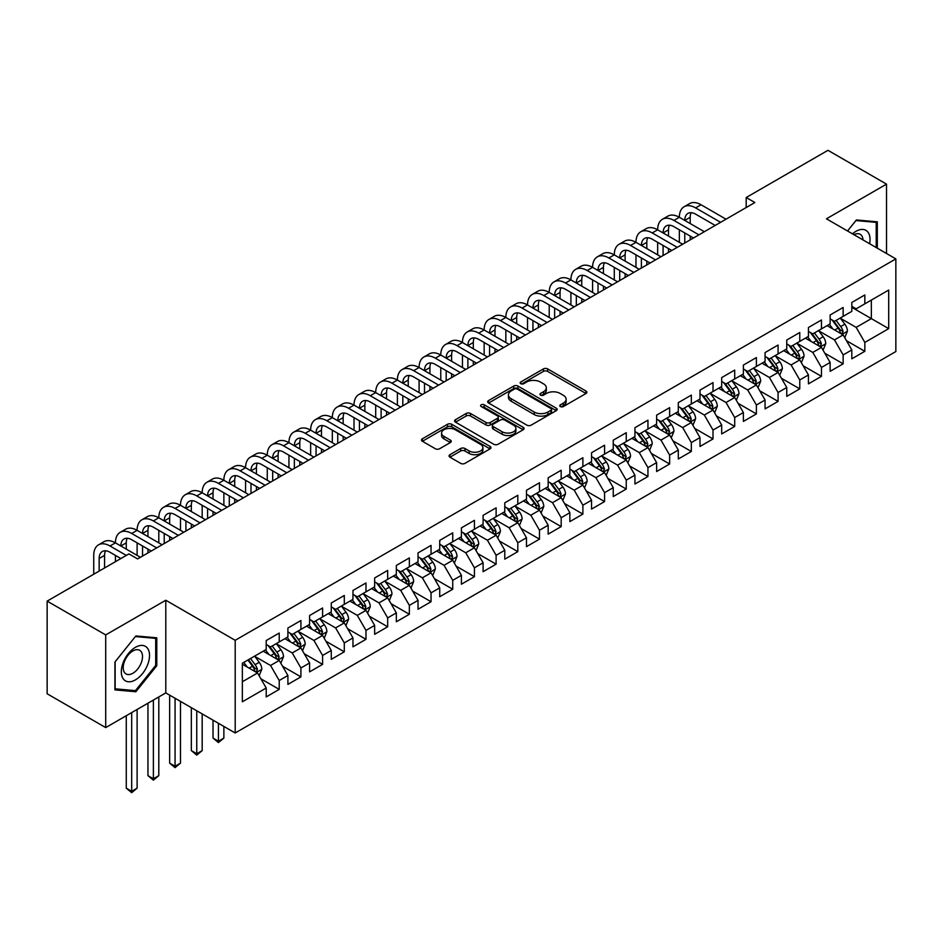 <?xml version="1.0" encoding="UTF-8"?>
<svg xmlns="http://www.w3.org/2000/svg" width="943" height="943" viewBox="0 0 943 943"><rect width="100%" height="100%" fill="white"/><g stroke="black" fill="none" stroke-linecap="round" stroke-linejoin="round"><path stroke-width="1.41" d="M560.378 406.563A2.11 1.214 0 0 0 563.36 406.563L585.98 393.502A3.006 1.733 0 0 0 586.864 392.264A3.006 1.733 0 0 0 585.98 391.039L547.659 368.913A3.006 1.733 0 0 0 543.404 368.913L520.784 381.974A2.11 1.214 0 0 0 520.159 382.834A2.11 1.214 0 0 0 520.784 383.695A2.11 1.214 0 0 0 523.766 383.695L526.689 382.009A9.63 5.564 0 0 1 540.315 382.009L543.51 383.848A9.63 5.564 0 0 1 546.327 387.785A9.63 5.564 0 0 1 543.51 391.71L540.575 393.408A2.11 1.214 0 0 0 539.962 394.268A2.11 1.214 0 0 0 540.575 395.129A2.11 1.214 0 0 0 543.557 395.129L546.492 393.431A9.63 5.564 0 0 1 560.107 393.431L563.301 395.282A9.63 5.564 0 0 1 566.13 399.207A9.63 5.564 0 0 1 563.301 403.144L560.378 404.842A2.11 1.214 0 0 0 559.765 405.702A2.11 1.214 0 0 0 560.378 406.563L560.378 404.842M449.941 454.703A3.006 1.733 0 0 0 449.057 455.94A3.006 1.733 0 0 0 449.941 457.166L460.691 463.378A3.006 1.733 0 0 0 464.946 463.378L490.065 448.868A3.006 1.733 0 0 0 490.949 447.642A3.006 1.733 0 0 0 490.065 446.416L451.744 424.291A3.006 1.733 0 0 0 447.489 424.291L422.37 438.79A3.006 1.733 0 0 0 421.486 440.016A3.006 1.733 0 0 0 422.37 441.253L435.36 448.75A3.006 1.733 0 0 0 439.615 448.75L450.365 442.538A3.006 1.733 0 0 0 451.249 441.312A3.006 1.733 0 0 0 450.365 440.086L443.929 436.361A8.051 4.644 0 0 1 441.572 433.073A8.051 4.644 0 0 1 446.534 428.782A8.051 4.644 0 0 1 455.316 429.784L480.541 444.353A8.051 4.644 0 0 1 482.899 447.642A8.051 4.644 0 0 1 477.936 451.933A8.051 4.644 0 0 1 469.154 450.931L464.946 448.503A3.006 1.733 0 0 0 460.691 448.503L449.941 454.703L449.941 457.166M105.71 634.922L105.71 727.595L165.791 692.905L165.791 600.243L105.71 634.922L47.15 601.115L128.92 553.906L137.595 558.916L754.871 202.533L746.196 197.523L746.196 207.543M165.791 600.243L235.196 640.309L895.85 258.889L895.85 351.55L235.196 732.97L235.196 640.309M886.526 253.502L886.526 184.133L826.445 218.811L895.85 258.889M886.526 184.133L827.966 150.314L746.196 197.523M526.901 425.152A3.006 1.733 0 0 0 531.157 425.152L556.276 410.641A3.006 1.733 0 0 0 557.16 409.415A3.006 1.733 0 0 0 556.276 408.189L517.955 386.064A3.006 1.733 0 0 0 513.699 386.064L488.58 400.563A3.006 1.733 0 0 0 487.696 401.789A3.006 1.733 0 0 0 488.58 403.026L526.901 425.152M482.073 407.011A2.11 1.214 0 0 1 484.219 407.305L484.219 404.806L523.176 427.297A3.006 1.733 0 0 1 524.06 428.523A3.006 1.733 0 0 1 523.176 429.76L498.057 444.259A3.006 1.733 0 0 1 493.79 444.259L455.469 422.134L455.469 419.682A3.006 1.733 0 0 0 454.597 420.908A3.006 1.733 0 0 0 455.469 422.134M455.469 419.682L466.231 413.47A3.006 1.733 0 0 1 470.486 413.47L486.022 422.44A3.006 1.733 0 0 0 490.277 422.44L497.421 418.327A3.006 1.733 0 0 0 498.293 417.101A3.006 1.733 0 0 0 497.421 415.863L481.236 406.527A2.11 1.214 0 0 1 480.612 405.667A2.11 1.214 0 0 1 481.92 404.547A2.11 1.214 0 0 1 484.219 404.806M851.824 307.347L871.344 318.616L871.344 300.086L888.695 290.067L864.837 303.835L864.837 294.947L851.824 302.467L851.824 311.355L843.148 316.365L843.148 307.465L830.135 314.986L830.135 323.873L821.459 328.883L821.459 319.995L808.446 327.504L808.446 336.392L799.77 341.401L799.77 332.514L786.757 340.034L786.757 348.922L778.081 353.931L778.081 345.032L765.068 352.552L765.068 361.44L756.392 366.45L756.392 357.562L743.379 365.071L743.379 373.958L734.703 378.968L734.703 370.08L721.69 377.589L721.69 386.489L713.014 391.498L713.014 382.599L700.001 390.119L700.001 399.007L691.325 404.017L691.325 395.129L678.312 402.637L678.312 411.525L669.636 416.535L669.636 407.647L656.623 415.156L656.623 424.055L647.947 429.065L647.947 420.165L634.934 427.686L634.934 436.574L626.258 441.583L626.258 432.696L613.245 440.204L613.245 449.092L604.569 454.102L604.569 445.214L591.556 452.723L591.556 461.622L582.88 466.632L582.88 457.732L569.855 465.253L569.855 474.14L561.179 479.15L561.179 470.262L548.166 477.771L548.166 486.659L539.49 491.668L539.49 482.781L526.477 490.289L526.477 499.189L517.801 504.199L517.801 495.299L504.788 502.819L504.788 511.707L496.112 516.717L496.112 507.829L483.099 515.338L483.099 524.225L474.423 529.235L474.423 520.347L461.41 527.856L461.41 536.756L452.734 541.765L452.734 532.866L439.721 540.386L439.721 549.274L431.045 554.284L431.045 545.396L418.032 552.904L418.032 561.792L409.356 566.802L409.356 557.914L396.343 565.423L396.343 574.322L387.667 579.332L387.667 570.432L374.654 577.953L374.654 586.841L365.978 591.85L365.978 582.963L352.965 590.471L352.965 599.359L344.289 604.369L344.289 595.481L331.276 602.99L331.276 611.889L322.6 616.899L322.6 607.999L309.587 615.52L309.587 624.407L300.911 629.417L300.911 620.529L287.898 628.038L287.898 636.926L279.222 641.935L279.222 633.048L266.209 640.556L266.209 649.456L242.351 663.224L242.351 701.792L266.209 688.025L257.533 672.996L242.351 664.226M888.695 290.067L888.695 328.635L864.837 342.403L856.161 327.386L840.437 318.298M846.508 340.718L864.837 351.303L864.837 342.403M864.837 351.303L851.824 358.811L851.824 349.924L843.148 354.933L834.472 339.904L818.748 330.828M824.819 353.236L843.148 363.821L843.148 354.933M843.148 363.821L830.135 371.33L830.135 362.442L821.459 367.452L812.783 352.423L797.059 343.346M803.13 365.766L821.459 376.34L821.459 367.452M821.459 376.34L808.446 383.86L808.446 374.96L799.77 379.97L791.094 364.953L775.37 355.865M781.441 378.284L799.77 388.87L799.77 379.97M799.77 388.87L786.757 396.378L786.757 387.49L778.081 392.5L769.405 377.471L753.681 368.395M759.752 390.803L778.081 401.388L778.081 392.5M778.081 401.388L765.068 408.897L765.068 400.009L756.392 405.019L747.716 389.989L731.992 380.913M738.063 403.333L756.392 413.906L756.392 405.019M756.392 413.906L743.379 421.427L743.379 412.527L734.703 417.537L726.027 402.52L710.303 393.431M716.374 415.851L734.703 426.436L734.703 417.537M734.703 426.436L721.69 433.945L721.69 425.057L713.014 430.067L704.338 415.038L688.614 405.961M694.685 428.37L713.014 438.955L713.014 430.067M713.014 438.955L700.001 446.463L700.001 437.576L691.325 442.585L682.649 427.556L666.925 418.48M672.996 440.9L691.325 451.473L691.325 442.585M691.325 451.473L678.312 458.993L678.312 450.094L669.636 455.104L660.96 440.086L645.236 430.998M651.307 453.418L669.636 464.003L669.636 455.104M669.636 464.003L656.623 471.512L656.623 462.624L647.947 467.634L639.271 452.605L623.547 443.528M629.618 465.936L647.947 476.521L647.947 467.634M647.947 476.521L634.934 484.03L634.934 475.142L626.258 480.152L617.582 465.123L601.846 456.047M607.929 478.466L626.258 489.04L626.258 480.152M626.258 489.04L613.245 496.56L613.245 487.661L604.569 492.67L595.893 477.653L580.157 468.565M586.24 490.985L604.569 501.57L604.569 492.67M604.569 501.57L591.556 509.079L591.556 500.191L582.88 505.2L574.193 490.171L558.468 481.095M564.551 503.503L582.88 514.088L582.88 505.2M582.88 514.088L569.855 521.597L569.855 512.709L561.179 517.719L552.504 502.69L536.779 493.613M542.862 516.033L561.179 526.607L561.179 517.719M561.179 526.607L548.166 534.127L548.166 525.227L539.49 530.237L530.815 515.208L515.09 506.132M521.173 528.551L539.49 539.137L539.49 530.237M539.49 539.137L526.477 546.645L526.477 537.758L517.801 542.767L509.126 527.738L493.401 518.662M499.484 541.07L517.801 551.655L517.801 542.767M517.801 551.655L504.788 559.164L504.788 550.276L496.112 555.286L487.437 540.256L471.712 531.18M477.795 553.6L496.112 564.173L496.112 555.286M496.112 564.173L483.099 571.694L483.099 562.794L474.423 567.804L465.748 552.775L450.023 543.698M456.106 566.118L474.423 576.703L474.423 567.804M474.423 576.703L461.41 584.212L461.41 575.324L452.734 580.334L444.059 565.305L428.334 556.229M434.417 578.637L452.734 589.222L452.734 580.334M452.734 589.222L439.721 596.73L439.721 587.843L431.045 592.852L422.37 577.823L406.645 568.747M412.728 591.167L431.045 601.74L431.045 592.852M431.045 601.74L418.032 609.261L418.032 600.361L409.356 605.371L400.681 590.342L384.956 581.265M391.039 603.685L409.356 614.27L409.356 605.371M409.356 614.27L396.343 621.779L396.343 612.891L387.667 617.901L378.992 602.872L363.267 593.795M369.35 616.203L387.667 626.789L387.667 617.901M387.667 626.789L374.654 634.297L374.654 625.409L365.978 630.419L357.303 615.39L341.578 606.314M347.649 628.733L365.978 639.307L365.978 630.419M365.978 639.307L352.965 646.827L352.965 637.928L344.289 642.937L335.614 627.908L319.889 618.832M325.96 641.252L344.289 651.825L344.289 642.937M344.289 651.825L331.276 659.346L331.276 650.458L322.6 655.468L313.925 640.438L298.2 631.362M304.271 653.77L322.6 664.355L322.6 655.468M322.6 664.355L309.587 671.864L309.587 662.976L300.911 667.986L292.236 652.957L276.511 643.88M282.582 666.288L300.911 676.874L300.911 667.986M300.911 676.874L287.898 684.394L287.898 675.494L279.222 680.504L270.547 665.475L254.822 656.399M260.893 678.819L279.222 689.392L279.222 680.504M279.222 689.392L266.209 696.912L266.209 688.025M266.209 644.446L270.547 646.945L279.222 641.935M242.351 681.754L257.533 672.996M287.898 631.916L292.236 634.427L300.911 629.417M270.547 665.475L279.222 660.465L263.18 651.2M287.898 675.494L279.222 660.465M309.587 619.398L313.925 621.897L322.6 616.899M292.236 652.957L300.911 647.947L284.869 638.682M309.587 662.976L300.911 647.947M331.276 606.879L335.614 609.378L344.289 604.369M313.925 640.438L322.6 635.429L306.558 626.164M331.276 650.458L322.6 635.429M352.965 594.349L357.303 596.86L365.978 591.85M335.614 627.908L344.289 622.899L328.247 613.634M352.965 637.928L344.289 622.899M374.654 581.831L378.992 584.342L387.667 579.332M357.303 615.39L365.978 610.38L349.936 601.115M374.654 625.409L365.978 610.38M396.343 569.313L400.681 571.812L409.356 566.802M378.992 602.872L387.667 597.862L371.625 588.597M396.343 612.891L387.667 597.862M418.032 556.783L422.37 559.293L431.045 554.284M400.681 590.342L409.356 585.344L393.314 576.067M418.032 600.361L409.356 585.344M439.721 544.264L444.059 546.775L452.734 541.765M422.37 577.823L431.045 572.814L415.003 563.549M439.721 587.843L431.045 572.814M461.41 531.746L465.748 534.245L474.423 529.235M444.059 565.305L452.734 560.295L436.692 551.03M461.41 575.324L452.734 560.295M483.099 519.216L487.437 521.727L496.112 516.717M465.748 552.775L474.423 547.777L458.381 538.5M483.099 562.794L474.423 547.777M504.788 506.697L509.126 509.208L517.801 504.199M487.437 540.256L496.112 535.247L480.07 525.982M504.788 550.276L496.112 535.247M526.477 494.179L530.815 496.678L539.49 491.668M509.126 527.738L517.801 522.728L501.759 513.464M526.477 537.758L517.801 522.728M548.166 481.649L552.504 484.16L561.179 479.15M530.815 515.208L539.49 510.21L523.448 500.933M548.166 525.227L539.49 510.21M569.855 469.131L574.193 471.641L582.88 466.632M552.504 502.69L561.179 497.68L545.137 488.415M569.855 512.709L561.179 497.68M591.556 456.612L595.893 459.111L604.569 454.102M574.193 490.171L582.88 485.162L566.826 475.897M591.556 500.191L582.88 485.162M613.245 444.082L617.582 446.593L626.258 441.583M595.893 477.653L604.569 472.643L588.515 463.367M613.245 487.661L604.569 472.643M634.934 431.564L639.271 434.075L647.947 429.065M617.582 465.123L626.258 460.113L610.204 450.848M634.934 475.142L626.258 460.113M656.623 419.046L660.96 421.545L669.636 416.535M639.271 452.605L647.947 447.595L631.893 438.33M656.623 462.624L647.947 447.595M678.312 406.516L682.649 409.026L691.325 404.017M660.96 440.086L669.636 435.077L653.582 425.8M678.312 450.094L669.636 435.077M700.001 393.997L704.338 396.508L713.014 391.498M682.649 427.556L691.325 422.547L675.271 413.282M700.001 437.576L691.325 422.547M721.69 381.479L726.027 383.978L734.703 378.968M704.338 415.038L713.014 410.028L696.96 400.763M721.69 425.057L713.014 410.028M743.379 368.961L747.716 371.459L756.392 366.45M726.027 402.52L734.703 397.51L718.649 388.233M743.379 412.527L734.703 397.51M765.068 356.43L769.405 358.941L778.081 353.931M747.716 389.989L756.392 384.98L740.338 375.715M765.068 400.009L756.392 384.98M786.757 343.912L791.094 346.411L799.77 341.401M769.405 377.471L778.081 372.461L762.027 363.196M786.757 387.49L778.081 372.461M808.446 331.394L812.783 333.893L821.459 328.883M791.094 364.953L799.77 359.943L783.716 350.678M808.446 374.96L799.77 359.943M830.135 318.864L834.472 321.374L843.148 316.365M812.783 352.423L821.459 347.413L805.405 338.148M830.135 362.442L821.459 347.413M851.824 306.345L856.161 308.844L864.837 303.835M834.472 339.904L843.148 334.895L827.094 325.63M851.824 349.924L843.148 334.895M47.15 601.115L47.15 693.777L105.71 727.595M165.791 692.905L235.196 732.97M856.161 327.386L871.344 318.616L888.695 328.635M877.308 248.174L877.308 221.829L856.374 219.955L847.521 230.976M156.786 665.723L156.786 637.81L135.863 635.947L114.928 661.986L114.928 689.887L135.863 691.761L156.786 665.723L155.701 665.098M561.226 406.857L563.301 405.655A9.63 5.564 0 0 0 566.13 401.718L566.13 399.207M546.327 387.785L546.327 390.284A9.63 5.564 0 0 1 543.51 394.221L541.423 395.423M585.98 391.039L585.98 393.502L547.659 371.424A3.006 1.733 0 0 0 543.404 371.424L521.62 383.99M556.24 410.665L517.955 388.563A3.006 1.733 0 0 0 513.699 388.563L488.615 403.05M550.96 410.276A2.11 1.214 0 0 0 551.572 409.415A2.11 1.214 0 0 0 550.96 408.555L517.318 389.129A2.11 1.214 0 0 0 514.336 389.129L511.247 390.921A9.63 5.564 0 0 0 508.43 394.846A9.63 5.564 0 0 0 511.247 398.783L534.245 412.056A9.63 5.564 0 0 0 547.871 412.056L550.96 410.276L550.96 412.775A2.11 1.214 0 0 0 551.572 411.914L551.572 409.415M508.43 394.846L508.43 397.357A9.63 5.564 0 0 0 511.247 401.282L511.247 398.783M550.96 412.775L547.871 414.566A9.63 5.564 0 0 1 534.245 414.566L511.247 401.282M455.516 422.158L466.231 415.981L466.231 413.47M498.293 417.101L498.293 419.6A3.006 1.733 0 0 1 497.421 420.826L490.277 424.951A3.006 1.733 0 0 1 486.022 424.951L470.486 415.981A3.006 1.733 0 0 0 466.231 415.981M484.219 407.305L523.129 429.784M502.147 431.753A8.051 4.644 0 0 0 510.929 432.766A8.051 4.644 0 0 0 515.904 428.464A8.051 4.644 0 0 0 513.546 425.175L504.658 420.048A3.006 1.733 0 0 0 500.391 420.048L493.26 424.161A3.006 1.733 0 0 0 492.387 425.399A3.006 1.733 0 0 0 493.26 426.625L502.147 431.753L502.147 434.263A8.051 4.644 0 0 0 510.929 435.265A8.051 4.644 0 0 0 515.904 430.975L515.904 428.464M492.387 425.399L492.387 427.898A3.006 1.733 0 0 0 493.26 429.124L493.26 426.625M502.147 434.263L493.26 429.124M482.899 447.642L482.899 450.141A8.051 4.644 0 0 1 477.936 454.443A8.051 4.644 0 0 1 469.154 453.43L464.946 451.002A3.006 1.733 0 0 0 460.691 451.002L449.976 457.19M441.572 433.073L441.572 435.583A8.051 4.644 0 0 0 443.929 438.872L443.929 436.361M450.365 440.086L450.365 442.538L443.929 438.872M490.03 448.892L451.744 426.79A3.006 1.733 0 0 0 447.489 426.79L422.405 441.277M133.647 690.476L135.863 691.761M844.751 337.677L847.439 331.111A8.133 4.691 -120 0 0 844.845 324.192L840.237 318.039M832.893 328.977L829.392 324.298M841.616 334.011L843.054 331.464A8.133 4.691 -120 0 0 840.72 326.573L836.111 320.42M833.482 320.809L839.176 328.4A4.137 2.393 60 0 1 839.93 329.661L843.054 331.464M832.056 319.972L838.127 328.07A8.133 4.691 60 0 1 840.449 332.962L840.614 333.433M93.734 574.216L93.734 555.38A23.009 13.285 60 0 1 98.508 544.854L103.93 541.718A23.009 13.285 60 0 1 115.423 542.862A23.009 13.285 60 0 1 120.197 532.335L125.619 529.2A23.009 13.285 60 0 1 137.112 530.343A23.009 13.285 60 0 1 141.886 519.805L147.308 516.681A23.009 13.285 60 0 1 158.801 517.813A23.009 13.285 60 0 1 163.575 507.287L168.997 504.151A23.009 13.285 60 0 1 180.49 505.295A23.009 13.285 60 0 1 185.264 494.769L190.686 491.633A23.009 13.285 60 0 1 202.179 492.776A23.009 13.285 60 0 1 206.953 482.238L212.375 479.115A23.009 13.285 60 0 1 223.868 480.246A23.009 13.285 60 0 1 228.642 469.72L234.064 466.585A23.009 13.285 60 0 1 245.569 467.728A23.009 13.285 60 0 1 250.331 457.202L255.753 454.066A23.009 13.285 60 0 1 267.258 455.21A23.009 13.285 60 0 1 272.02 444.672L277.442 441.548A23.009 13.285 60 0 1 288.947 442.68A23.009 13.285 60 0 1 293.709 432.153L299.131 429.018A23.009 13.285 60 0 1 310.636 430.161A23.009 13.285 60 0 1 315.398 419.635L320.82 416.5A23.009 13.285 60 0 1 332.325 417.643A23.009 13.285 60 0 1 337.087 407.105L342.509 403.981A23.009 13.285 60 0 1 354.014 405.113A23.009 13.285 60 0 1 358.776 394.587L364.198 391.451A23.009 13.285 60 0 1 375.703 392.594A23.009 13.285 60 0 1 380.465 382.068L385.887 378.933A23.009 13.285 60 0 1 397.392 380.076A23.009 13.285 60 0 1 402.154 369.538L407.576 366.414A23.009 13.285 60 0 1 419.081 367.546A23.009 13.285 60 0 1 423.843 357.02L429.265 353.896A23.009 13.285 60 0 1 440.77 355.028A23.009 13.285 60 0 1 445.532 344.501L450.954 341.366A23.009 13.285 60 0 1 462.459 342.509A23.009 13.285 60 0 1 467.221 331.971L472.643 328.848A23.009 13.285 60 0 1 484.148 329.991A23.009 13.285 60 0 1 488.91 319.453L494.332 316.329A23.009 13.285 60 0 1 505.837 317.461A23.009 13.285 60 0 1 510.599 306.935L516.021 303.799A23.009 13.285 60 0 1 527.526 304.943A23.009 13.285 60 0 1 532.288 294.405L537.71 291.281A23.009 13.285 60 0 1 549.215 292.424A23.009 13.285 60 0 1 553.977 281.886L559.399 278.763A23.009 13.285 60 0 1 570.904 279.894A23.009 13.285 60 0 1 575.666 269.368L581.088 266.232A23.009 13.285 60 0 1 592.593 267.376A23.009 13.285 60 0 1 597.355 256.838L602.777 253.714A23.009 13.285 60 0 1 614.282 254.858A23.009 13.285 60 0 1 619.044 244.32L624.466 241.196A23.009 13.285 60 0 1 635.971 242.327A23.009 13.285 60 0 1 640.733 231.801L646.155 228.666A23.009 13.285 60 0 1 657.66 229.809A23.009 13.285 60 0 1 662.422 219.283L667.844 216.147A23.009 13.285 60 0 1 679.349 217.291A23.009 13.285 60 0 1 684.111 206.753L689.533 203.629A23.009 13.285 60 0 1 701.038 204.761L726.027 219.189M684.111 206.753A23.009 13.285 60 0 1 695.616 207.896L720.605 222.324M715.183 225.448L695.616 214.155A15.336 8.852 -120 0 0 687.942 213.401A15.336 8.852 -120 0 0 684.771 220.414L690.193 217.291L690.193 223.55M691.148 212.694A15.336 8.852 -120 0 0 690.193 217.291M684.771 232.945L684.771 243.011M690.193 236.068L690.193 239.876M679.349 242.327L679.349 229.809M823.062 350.195L825.75 343.629A8.133 4.691 -120 0 0 823.156 336.71L818.548 330.557M811.204 341.496L807.703 336.828M819.927 346.529L821.365 343.983A8.133 4.691 -120 0 0 819.031 339.091L814.422 332.938M811.793 333.327L817.487 340.918A4.137 2.393 60 0 1 818.241 342.179L821.365 343.983M810.367 332.502L816.438 340.6A8.133 4.691 60 0 1 818.76 345.48L818.925 345.951M801.373 362.713L804.061 356.159A8.133 4.691 -120 0 0 801.467 349.24L796.859 343.087M789.515 354.026L786.014 349.346M798.238 359.059L799.676 356.501A8.133 4.691 -120 0 0 797.342 351.609L792.733 345.468M790.104 345.845L795.798 353.448A4.137 2.393 60 0 1 796.552 354.698L799.676 356.501M788.678 345.02L794.737 353.118A8.133 4.691 60 0 1 797.071 358.01L797.236 358.481M662.422 219.283A23.009 13.285 60 0 1 673.927 220.414L679.349 217.291L704.338 231.707M673.927 220.414L698.916 234.842M693.494 237.978L673.927 226.674A15.336 8.852 -120 0 0 666.253 225.919A15.336 8.852 -120 0 0 663.082 232.933L668.504 229.809L668.504 236.068M669.459 225.212A15.336 8.852 -120 0 0 668.504 229.809M663.082 245.463L663.082 255.529M668.504 248.587L668.504 252.394M657.66 254.858L657.66 242.327M640.733 231.801A23.009 13.285 60 0 1 652.238 232.933L657.66 229.809L682.649 244.237M652.238 232.933L677.227 247.361M671.805 250.496L652.238 239.204A15.336 8.852 -120 0 0 644.564 238.438A15.336 8.852 -120 0 0 641.393 245.463L646.815 242.327L646.815 248.587M647.77 237.73A15.336 8.852 -120 0 0 646.815 242.327M641.393 257.981L641.393 268.048M646.815 261.117L646.815 264.924M635.971 267.376L635.971 254.858M869.611 243.73A19.933 11.516 120 0 0 868.149 232.426A19.933 11.516 120 0 0 852.472 233.84M863.01 239.923A13.65 7.886 120 0 0 861.737 235.738A13.65 7.886 120 0 0 860.205 234.312A13.65 7.886 120 0 0 853.934 234.689M855.902 220.556L876.224 222.383L876.224 247.549M874.88 221.617L876.224 222.383M847.557 231L855.938 220.579M123.215 678.795A19.933 11.516 120 0 0 142.476 673.632A19.933 11.516 120 0 0 147.638 648.419A19.933 11.516 120 0 0 128.378 653.57A19.933 11.516 120 0 0 123.215 678.795M124.5 672.512A13.65 7.886 120 0 0 126.032 673.939A13.65 7.886 120 0 0 138.739 667.573A13.65 7.886 120 0 0 141.214 651.719A13.65 7.886 120 0 0 139.682 650.293A13.65 7.886 120 0 0 126.987 656.67A13.65 7.886 120 0 0 124.5 672.512M135.427 636.56L155.701 638.376L155.701 665.416L135.427 690.641L115.14 688.826L115.14 661.786L135.379 636.537M154.357 637.598L155.701 638.376M779.684 375.243L782.372 368.678A8.133 4.691 -120 0 0 779.778 361.758L775.17 355.605M767.826 366.544L764.325 361.864M776.549 371.577L777.987 369.031A8.133 4.691 -120 0 0 775.653 364.139L771.044 357.986M768.415 358.364L774.109 365.967A4.137 2.393 60 0 1 774.863 367.228L777.987 369.031M766.989 357.538L773.048 365.636A8.133 4.691 60 0 1 775.382 370.528L775.547 371M757.995 387.762L760.683 381.196A8.133 4.691 -120 0 0 758.089 374.277L753.481 368.124M746.137 379.062L742.636 374.395M754.86 384.096L756.298 381.55A8.133 4.691 -120 0 0 753.964 376.658L749.355 370.505M746.726 370.894L752.42 378.485A4.137 2.393 60 0 1 753.174 379.746L756.298 381.55M745.3 370.069L751.359 378.167A8.133 4.691 60 0 1 753.693 383.047L753.858 383.518M619.044 244.32A23.009 13.285 60 0 1 630.549 245.463L635.971 242.327L660.96 256.755M630.549 245.463L655.538 259.891M650.116 263.014L630.549 251.722A15.336 8.852 -120 0 0 622.875 250.968A15.336 8.852 -120 0 0 619.704 257.981L625.126 254.858L625.126 261.117M626.081 250.26A15.336 8.852 -120 0 0 625.126 254.858M619.704 270.5L619.704 280.578M625.126 273.635L625.126 277.442M614.282 279.894L614.282 267.376M597.355 256.838A23.009 13.285 60 0 1 608.86 257.981L614.282 254.858L639.271 269.274M608.86 257.981L633.849 272.409M628.427 275.545L608.86 264.24A15.336 8.852 -120 0 0 601.186 263.486A15.336 8.852 -120 0 0 598.015 270.5L603.437 267.376L603.437 273.635M604.392 262.779A15.336 8.852 -120 0 0 603.437 267.376M598.015 283.03L598.015 293.096M603.437 286.153L603.437 289.961M592.593 292.424L592.593 279.894M736.306 400.28L738.994 393.726A8.133 4.691 -120 0 0 736.4 386.807L731.792 380.654M724.448 391.593L720.947 386.913M733.171 396.626L734.609 394.068A8.133 4.691 -120 0 0 732.275 389.176L727.666 383.035M725.037 383.412L730.731 391.015A4.137 2.393 60 0 1 731.485 392.264L734.609 394.068M723.611 382.587L729.67 390.685A8.133 4.691 60 0 1 732.004 395.577L732.169 396.048M575.666 269.368A23.009 13.285 60 0 1 587.171 270.5L592.593 267.376L617.582 281.804M587.171 270.5L612.16 284.927M606.738 288.063L587.171 276.771A15.336 8.852 -120 0 0 579.497 276.004A15.336 8.852 -120 0 0 576.326 283.03L581.748 279.894L581.748 286.153M582.703 275.297A15.336 8.852 -120 0 0 581.748 279.894M576.326 295.548L576.326 305.615M581.748 298.683L581.748 302.491M570.904 304.943L570.904 292.424M714.617 412.81L717.305 406.244A8.133 4.691 -120 0 0 714.711 399.325L710.103 393.172M702.759 404.111L699.258 399.431M711.482 409.144L712.92 406.586A8.133 4.691 -120 0 0 710.586 401.706L705.977 395.553M703.348 395.93L709.042 403.533A4.137 2.393 60 0 1 709.796 404.795L712.92 406.586M701.922 395.105L707.981 403.203A8.133 4.691 60 0 1 710.315 408.095L710.48 408.567M553.977 281.886A23.009 13.285 60 0 1 565.482 283.03L570.904 279.894L595.882 294.322M565.482 283.03L590.459 297.458M585.037 300.581L565.482 289.289A15.336 8.852 -120 0 0 557.808 288.534A15.336 8.852 -120 0 0 554.637 295.548L560.059 292.424L560.059 298.683M561.014 287.827A15.336 8.852 -120 0 0 560.059 292.424M554.637 308.066L554.637 318.145M560.059 311.202L560.059 315.009M549.215 317.461L549.215 304.943M692.928 425.328L695.616 418.763A8.133 4.691 -120 0 0 693.022 411.843L688.414 405.69M681.07 416.629L677.569 411.961M689.793 421.662L691.231 419.116A8.133 4.691 -120 0 0 688.897 414.225L684.288 408.071M681.659 408.46L687.353 416.052A4.137 2.393 60 0 1 688.107 417.313L691.231 419.116M680.233 407.635L686.292 415.733A8.133 4.691 60 0 1 688.626 420.613L688.791 421.085M532.288 294.405A23.009 13.285 60 0 1 543.793 295.548L549.215 292.424L574.193 306.84M543.793 295.548L568.77 309.976M563.348 313.1L543.793 301.807A15.336 8.852 -120 0 0 536.119 301.053A15.336 8.852 -120 0 0 532.948 308.066L538.37 304.943L538.37 311.202M539.325 300.346A15.336 8.852 -120 0 0 538.37 304.943M532.948 320.596L532.948 330.663M538.37 323.72L538.37 327.527M527.526 329.991L527.526 317.461M671.239 437.847L673.927 431.293A8.133 4.691 -120 0 0 671.333 424.374L666.725 418.221M659.381 429.159L655.88 424.48M668.104 434.193L669.542 431.635A8.133 4.691 -120 0 0 667.208 426.743L662.599 420.602M659.97 420.979L665.664 428.582A4.137 2.393 60 0 1 666.418 429.831L669.542 431.635M658.544 420.154L664.603 428.252A8.133 4.691 60 0 1 666.937 433.143L667.102 433.615M510.599 306.935A23.009 13.285 60 0 1 522.104 308.066L527.526 304.943L552.504 319.371M522.104 308.066L547.081 322.494M541.659 325.63L522.104 314.337A15.336 8.852 -120 0 0 514.43 313.571A15.336 8.852 -120 0 0 511.259 320.596L516.681 317.461L516.681 323.72M517.636 312.864A15.336 8.852 -120 0 0 516.681 317.461M511.259 333.115L511.259 343.181M516.681 336.25L516.681 340.058M505.837 342.509L505.837 329.991M649.55 450.377L652.238 443.811A8.133 4.691 -120 0 0 649.644 436.892L645.036 430.739M637.692 441.678L634.191 436.998M646.415 446.711L647.853 444.153A8.133 4.691 -120 0 0 645.519 439.273L640.91 433.12M638.281 433.497L643.975 441.1A4.137 2.393 60 0 1 644.729 442.361L647.853 444.153M636.855 432.672L642.914 440.77A8.133 4.691 60 0 1 645.248 445.662L645.413 446.133M488.91 319.453A23.009 13.285 60 0 1 500.415 320.596L505.837 317.461L530.815 331.889M500.415 320.596L525.392 335.024M519.97 338.148L500.415 326.856A15.336 8.852 -120 0 0 492.741 326.101A15.336 8.852 -120 0 0 489.57 333.115L494.992 329.991L494.992 336.25M495.947 325.382A15.336 8.852 -120 0 0 494.992 329.991M489.57 345.633L489.57 355.711M494.992 348.769L494.992 352.576M484.148 355.028L484.148 342.509M627.861 462.895L630.549 456.329A8.133 4.691 -120 0 0 627.955 449.41L623.347 443.257M616.003 454.196L612.502 449.528M624.726 459.229L626.164 456.683A8.133 4.691 -120 0 0 623.83 451.791L619.221 445.638M616.592 446.027L622.286 453.618A4.137 2.393 60 0 1 623.04 454.88L626.164 456.683M615.166 445.202L621.225 453.3A8.133 4.691 60 0 1 623.559 458.18L623.724 458.652M467.221 331.971A23.009 13.285 60 0 1 478.726 333.115L484.148 329.991L509.126 344.407M478.726 333.115L503.703 347.543M498.281 350.666L478.726 339.374A15.336 8.852 -120 0 0 471.052 338.62A15.336 8.852 -120 0 0 467.881 345.633L473.303 342.509L473.303 348.769M474.258 337.912A15.336 8.852 -120 0 0 473.303 342.509M467.881 358.163L467.881 368.23M473.303 361.287L473.303 365.094M462.459 367.546L462.459 355.028M606.172 475.413L608.86 468.86A8.133 4.691 -120 0 0 606.266 461.94L601.658 455.787M594.314 466.726L590.813 462.046M603.037 471.759L604.463 469.201A8.133 4.691 -120 0 0 602.141 464.31L597.532 458.168M594.903 458.546L600.597 466.148A4.137 2.393 60 0 1 601.351 467.398L604.463 469.201M593.477 457.72L599.536 465.818A8.133 4.691 60 0 1 601.87 470.71L602.035 471.182M445.532 344.501A23.009 13.285 60 0 1 457.037 345.633L462.459 342.509L487.437 356.937M457.037 345.633L482.014 360.061M476.592 363.196L457.037 351.904A15.336 8.852 -120 0 0 449.363 351.138A15.336 8.852 -120 0 0 446.192 358.163L451.614 355.028L451.614 361.287M452.569 350.431A15.336 8.852 -120 0 0 451.614 355.028M446.192 370.682L446.192 380.748M451.614 373.817L451.614 377.624M440.77 380.076L440.77 367.558M584.483 487.944L587.171 481.378A8.133 4.691 -120 0 0 584.577 474.459L579.969 468.306M572.625 479.244L569.124 474.565M581.348 484.278L582.774 481.72A8.133 4.691 -120 0 0 580.452 476.84L575.843 470.687M573.214 471.064L578.908 478.667A4.137 2.393 60 0 1 579.662 479.928L582.774 481.72M571.788 470.239L577.847 478.337A8.133 4.691 60 0 1 580.181 483.229L580.346 483.7M423.843 357.02A23.009 13.285 60 0 1 435.348 358.163L440.77 355.028L465.748 369.456M435.348 358.163L460.325 372.591M454.903 375.715L435.348 364.422A15.336 8.852 -120 0 0 427.674 363.656A15.336 8.852 -120 0 0 424.503 370.682L429.925 367.558L429.925 373.817M430.88 362.949A15.336 8.852 -120 0 0 429.925 367.558M424.503 383.2L424.503 393.266M429.925 386.335L429.925 390.143M419.081 392.594L419.081 380.076M562.794 500.462L565.482 493.896A8.133 4.691 -120 0 0 562.888 486.977L558.28 480.824M550.936 491.763L547.435 487.095M559.659 496.796L561.085 494.25A8.133 4.691 -120 0 0 558.763 489.358L554.154 483.205M551.525 483.594L557.219 491.185A4.137 2.393 60 0 1 557.973 492.446L561.085 494.25M550.099 482.769L556.158 490.867A8.133 4.691 60 0 1 558.492 495.747L558.657 496.218M402.154 369.538A23.009 13.285 60 0 1 413.659 370.682L419.081 367.546L444.059 381.974M413.659 370.682L438.636 385.109M433.214 388.233L413.659 376.941A15.336 8.852 -120 0 0 405.985 376.186A15.336 8.852 -120 0 0 402.814 383.2L408.236 380.076L408.236 386.335M409.191 375.479A15.336 8.852 -120 0 0 408.236 380.076M402.814 395.73L402.814 405.796M408.236 398.854L408.236 402.661M397.392 405.113L397.392 392.594M541.105 512.98L543.793 506.426A8.133 4.691 -120 0 0 541.199 499.507L536.591 493.354M529.247 504.293L525.746 499.613M537.97 509.326L539.396 506.768A8.133 4.691 -120 0 0 537.074 501.876L532.465 495.735M529.836 496.112L535.53 503.715A4.137 2.393 60 0 1 536.284 504.965L539.396 506.768M528.41 495.287L534.469 503.385A8.133 4.691 60 0 1 536.803 508.277L536.968 508.749M380.465 382.068A23.009 13.285 60 0 1 391.97 383.2L397.392 380.076L422.37 394.504M391.97 383.2L416.947 397.628M411.525 400.763L391.97 389.471A15.336 8.852 -120 0 0 384.296 388.705A15.336 8.852 -120 0 0 381.125 395.73L386.547 392.594L386.547 398.854M387.502 387.997A15.336 8.852 -120 0 0 386.547 392.594M381.125 408.248L381.125 418.315M386.547 411.384L386.547 415.191M375.703 417.643L375.703 405.113M519.416 525.51L522.104 518.945A8.133 4.691 -120 0 0 519.51 512.025L514.902 505.872M507.558 516.811L504.057 512.132M516.269 521.844L517.707 519.287A8.133 4.691 -120 0 0 515.385 514.406L510.776 508.253M508.147 508.631L513.841 516.234A4.137 2.393 60 0 1 514.595 517.495L517.707 519.287M506.721 507.805L512.78 515.904A8.133 4.691 60 0 1 515.114 520.795L515.279 521.267M358.776 394.587A23.009 13.285 60 0 1 370.281 395.73L375.703 392.594L400.681 407.022M370.281 395.73L395.258 410.158M389.836 413.282L370.281 401.989A15.336 8.852 -120 0 0 362.607 401.223A15.336 8.852 -120 0 0 359.436 408.248L364.858 405.113L364.858 411.384M365.813 400.516A15.336 8.852 -120 0 0 364.858 405.113M359.436 420.767L359.436 430.833M364.858 423.902L364.858 427.709M354.014 430.161L354.014 417.643M497.727 538.029L500.415 531.463A8.133 4.691 -120 0 0 497.821 524.544L493.213 518.391M485.869 529.329L482.368 524.662M494.58 534.363L496.018 531.817A8.133 4.691 -120 0 0 493.696 526.925L489.087 520.772M486.458 521.161L492.152 528.752A4.137 2.393 60 0 1 492.906 530.013L496.018 531.817M485.032 520.336L491.091 528.422A8.133 4.691 60 0 1 493.425 533.314L493.59 533.785M337.087 407.105A23.009 13.285 60 0 1 348.592 408.248L354.014 405.113L378.992 419.541M348.592 408.248L373.569 422.676M368.147 425.8L348.592 414.507A15.336 8.852 -120 0 0 340.918 413.753A15.336 8.852 -120 0 0 337.747 420.767L343.169 417.643L343.169 423.902M344.124 413.046A15.336 8.852 -120 0 0 343.169 417.643M337.747 433.297L337.747 443.363M343.169 436.42L343.169 440.228M332.325 442.68L332.325 430.161M476.038 550.547L478.726 543.993A8.133 4.691 -120 0 0 476.132 537.062L471.524 530.921M464.18 541.848L460.679 537.18M472.891 546.893L474.329 544.335A8.133 4.691 -120 0 0 472.007 539.443L467.398 533.302M464.769 533.679L470.463 541.282A4.137 2.393 60 0 1 471.217 542.531L474.329 544.335M463.343 532.854L469.402 540.952A8.133 4.691 60 0 1 471.736 545.844L471.901 546.303M315.398 419.635A23.009 13.285 60 0 1 326.903 420.767L332.325 417.643L357.303 432.071M326.903 420.767L351.88 435.194M346.458 438.33L326.903 427.038A15.336 8.852 -120 0 0 319.229 426.271A15.336 8.852 -120 0 0 316.058 433.297L321.48 430.161L321.48 436.42M322.435 425.564A15.336 8.852 -120 0 0 321.48 430.161M316.058 445.815L316.058 455.882M321.48 448.951L321.48 452.758M310.636 455.21L310.636 442.68M454.349 563.077L457.037 556.511A8.133 4.691 -120 0 0 454.443 549.592L449.835 543.439M442.491 554.378L438.99 549.698M451.202 559.411L452.64 556.853A8.133 4.691 -120 0 0 450.318 551.973L445.709 545.82M443.08 546.197L448.774 553.8A4.137 2.393 60 0 1 449.528 555.062L452.64 556.853M441.654 545.372L447.713 553.47A8.133 4.691 60 0 1 450.047 558.362L450.212 558.834M293.709 432.153A23.009 13.285 60 0 1 305.214 433.297L310.636 430.161L335.614 444.589M305.214 433.297L330.191 447.713M324.769 450.848L305.214 439.556A15.336 8.852 -120 0 0 297.54 438.79A15.336 8.852 -120 0 0 294.369 445.815L299.791 442.68L299.791 448.951M300.746 438.082A15.336 8.852 -120 0 0 299.791 442.68M294.369 458.333L294.369 468.4M299.791 461.469L299.791 465.276M288.947 467.728L288.947 455.21M432.66 575.595L435.348 569.03A8.133 4.691 -120 0 0 432.754 562.111L428.146 555.957M420.802 566.896L417.301 562.228M429.513 571.929L430.951 569.383A8.133 4.691 -120 0 0 428.629 564.492L424.02 558.339M421.391 558.727L427.085 566.319A4.137 2.393 60 0 1 427.839 567.58L430.951 569.383M419.965 557.902L426.024 565.989A8.133 4.691 60 0 1 428.358 570.88L428.511 571.352M272.02 444.672A23.009 13.285 60 0 1 283.525 445.815L288.947 442.68L313.925 457.107M283.525 445.815L308.502 460.243M303.08 463.367L283.525 452.074A15.336 8.852 -120 0 0 275.851 451.32A15.336 8.852 -120 0 0 272.68 458.333L278.102 455.21L278.102 461.469M279.057 450.613A15.336 8.852 -120 0 0 278.102 455.21M272.68 470.863L272.68 480.93M278.102 473.987L278.102 477.795M267.258 480.246L267.258 467.728M410.971 588.114L413.659 581.56A8.133 4.691 -120 0 0 411.065 574.629L406.457 568.488M399.113 579.415L395.612 574.747M407.824 584.448L409.262 581.902A8.133 4.691 -120 0 0 406.94 577.01L402.331 570.869M399.702 571.246L405.396 578.837A4.137 2.393 60 0 1 406.15 580.098L409.262 581.902M398.276 570.421L404.335 578.519A8.133 4.691 60 0 1 406.669 583.411L406.822 583.87M250.331 457.202A23.009 13.285 60 0 1 261.836 458.333L267.258 455.21L292.236 469.638M261.836 458.333L286.813 472.761M281.391 475.897L261.836 464.604A15.336 8.852 -120 0 0 254.162 463.838A15.336 8.852 -120 0 0 250.991 470.863L256.413 467.728L256.413 473.987M257.368 463.131A15.336 8.852 -120 0 0 256.413 467.728M250.991 483.382L250.991 493.448M256.413 486.517L256.413 490.325M245.569 492.776L245.569 480.246M389.27 600.644L391.97 594.078A8.133 4.691 -120 0 0 389.376 587.159L384.768 581.006M377.424 591.945L373.923 587.265M386.135 596.978L387.573 594.42A8.133 4.691 -120 0 0 385.251 589.54L380.642 583.387M378.013 583.764L383.707 591.367A4.137 2.393 60 0 1 384.461 592.628L387.573 594.42M376.587 582.939L382.646 591.037A8.133 4.691 60 0 1 384.968 595.929L385.133 596.4M228.642 469.72A23.009 13.285 60 0 1 240.147 470.863L245.569 467.728L270.547 482.156M240.147 470.863L265.124 485.28M259.702 488.415L240.147 477.123A15.336 8.852 -120 0 0 232.473 476.356A15.336 8.852 -120 0 0 229.29 483.382M235.679 475.649A15.336 8.852 -120 0 0 234.713 480.246L234.713 486.517M229.29 495.9L229.29 505.967M234.713 499.036L234.713 502.843M223.868 505.295L223.868 492.776M367.581 613.162L370.281 606.597A8.133 4.691 -120 0 0 367.676 599.677L363.079 593.524M355.735 604.463L352.234 599.783M364.446 609.496L365.884 606.95A8.133 4.691 -120 0 0 363.562 602.058L358.953 595.905M356.324 596.294L362.018 603.885A4.137 2.393 60 0 1 362.772 605.147L365.884 606.95M354.898 595.469L360.957 603.555A8.133 4.691 60 0 1 363.279 608.447L363.444 608.919M206.953 482.238A23.009 13.285 60 0 1 218.446 483.382L223.868 480.246L248.858 494.674M218.446 483.382L243.435 497.81M238.013 500.933L218.446 489.641A15.336 8.852 -120 0 0 210.784 488.887A15.336 8.852 -120 0 0 207.601 495.9L213.024 492.776L213.024 499.036M213.99 488.179A15.336 8.852 -120 0 0 213.024 492.776M207.601 508.43L207.601 518.497M213.024 511.554L213.024 515.361M202.179 517.813L202.179 505.295M345.892 625.68L348.592 619.127A8.133 4.691 -120 0 0 345.987 612.196L341.39 606.054M334.046 616.981L330.545 612.313M342.757 622.015L344.195 619.468A8.133 4.691 -120 0 0 341.873 614.577L337.264 608.424M334.635 608.813L340.329 616.404A4.137 2.393 60 0 1 341.071 617.665L344.195 619.468M333.209 607.987L339.268 616.085A8.133 4.691 60 0 1 341.59 620.977L341.755 621.437M218.446 723.305L218.446 741.222L223.868 738.086L223.868 726.44M223.868 738.086L218.446 742.589L213.024 738.086L213.024 720.181M213.024 738.086L218.446 741.222L218.446 742.589M185.264 494.769A23.009 13.285 60 0 1 196.757 495.9L202.179 492.776L227.169 507.204M196.757 495.9L221.746 510.328M216.324 513.464L196.757 502.171A15.336 8.852 -120 0 0 189.095 501.405A15.336 8.852 -120 0 0 185.912 508.43L191.335 505.295L191.335 511.554M192.301 500.698A15.336 8.852 -120 0 0 191.335 505.295M185.912 520.949L185.912 531.015M191.335 524.084L191.335 527.88M180.49 530.343L180.49 517.813M324.203 638.211L326.891 631.645A8.133 4.691 -120 0 0 324.298 624.726L319.701 618.573M312.357 629.511L308.856 624.832M321.068 634.545L322.506 631.987A8.133 4.691 -120 0 0 320.184 627.107L315.575 620.954M312.946 621.331L318.64 628.934A4.137 2.393 60 0 1 319.382 630.195L322.506 631.987M311.52 620.506L317.579 628.604A8.133 4.691 60 0 1 319.901 633.496L320.066 633.967M196.757 710.786L196.757 753.74L202.179 750.604L202.179 713.922M202.179 750.604L196.757 755.119L191.335 750.604L191.335 707.651M191.335 750.604L196.757 753.74L196.757 755.119M163.575 507.287A23.009 13.285 60 0 1 175.068 508.43L180.49 505.295L205.48 519.723M175.068 508.43L200.057 522.846M194.635 525.982L175.068 514.689A15.336 8.852 -120 0 0 167.406 513.923A15.336 8.852 -120 0 0 164.223 520.949L169.646 517.813L169.646 524.084M170.612 513.216A15.336 8.852 -120 0 0 169.646 517.813M164.223 533.467L164.223 543.533M169.646 536.602L169.646 540.41M158.801 542.862L158.801 530.343M302.514 650.729L305.202 644.163A8.133 4.691 -120 0 0 302.609 637.244L298.012 631.091M290.668 642.03L287.167 637.35M299.379 647.063L300.817 644.517A8.133 4.691 -120 0 0 298.495 639.625L293.886 633.472M291.257 633.861L296.951 641.452A4.137 2.393 60 0 1 297.693 642.713L300.817 644.517M289.831 633.036L295.89 641.122A8.133 4.691 60 0 1 298.212 646.014L298.377 646.485M175.068 698.268L175.068 766.258L180.49 763.135L180.49 701.392M180.49 763.135L175.068 767.637L169.646 763.135L169.646 695.132M169.646 763.135L175.068 766.258L175.068 767.637M141.886 519.805A23.009 13.285 60 0 1 153.379 520.949L158.801 517.813L183.791 532.241M153.379 520.949L178.368 535.376M172.946 538.5L153.379 527.208A15.336 8.852 -120 0 0 145.717 526.453A15.336 8.852 -120 0 0 142.534 533.467L147.957 530.343L147.957 536.602M148.923 525.746A15.336 8.852 -120 0 0 147.957 530.343M142.534 545.997L142.534 556.064M147.957 549.121L147.957 552.928M137.112 555.38L137.112 542.862M280.825 663.247L283.513 656.693A8.133 4.691 -120 0 0 280.92 649.762L276.323 643.621M268.979 654.548L265.478 649.88M277.69 659.581L279.128 657.035A8.133 4.691 -120 0 0 276.806 652.143L272.197 645.99M269.568 646.379L275.262 653.97A4.137 2.393 60 0 1 276.004 655.232L279.128 657.035M268.142 645.554L274.201 653.652A8.133 4.691 60 0 1 276.523 658.532L276.688 659.004M153.379 700.071L153.379 778.788L158.801 775.653L158.801 696.936M158.801 775.653L153.379 780.156L147.957 775.653L147.957 703.195M147.957 775.653L153.379 778.788L153.379 780.156M120.197 532.335A23.009 13.285 60 0 1 131.69 533.467L137.112 530.343L162.102 544.771M131.69 533.467L156.679 547.895M151.257 551.03L131.69 539.726A15.336 8.852 -120 0 0 124.028 538.972A15.336 8.852 -120 0 0 120.845 545.997L126.268 542.862L126.268 549.121M127.234 538.264A15.336 8.852 -120 0 0 126.268 542.862M115.423 561.698L115.423 555.38M259.136 675.777L261.824 669.212A8.133 4.691 -120 0 0 259.231 662.292L254.634 656.139M247.29 667.078L243.777 662.399M256.001 672.111L257.439 669.554A8.133 4.691 -120 0 0 255.117 664.674L250.508 658.52M248.469 659.699L253.573 666.501A4.137 2.393 60 0 1 254.315 667.75L257.439 669.554M247.903 660.017L252.512 666.171A8.133 4.691 60 0 1 254.834 671.062L254.999 671.534M131.69 712.59L131.69 791.307L137.112 788.171L137.112 709.454M137.112 788.171L131.69 792.686L126.268 788.171L126.268 715.725M126.268 788.171L131.69 791.307L131.69 792.686M98.508 544.854A23.009 13.285 60 0 1 110.001 545.997L115.423 542.862L140.413 557.289M110.001 545.997L126.315 555.415M120.893 558.539L110.001 552.256A15.336 8.852 -120 0 0 102.339 551.49A15.336 8.852 -120 0 0 99.156 558.515L99.156 571.093M105.545 550.783A15.336 8.852 -120 0 0 104.579 555.38L104.579 567.957M563.301 405.655L563.301 403.144M540.575 395.129L540.575 393.408M543.51 394.221L543.51 391.71M520.784 383.695L520.784 381.974M543.404 371.424L543.404 368.913M547.659 371.424L547.659 368.913M488.58 403.026L488.58 400.563M513.699 388.563L513.699 386.064M517.955 388.563L517.955 386.064M556.276 410.641L556.276 408.189M534.245 414.566L534.245 412.056M547.871 414.566L547.871 412.056M470.486 415.981L470.486 413.47M486.022 424.951L486.022 422.44M490.277 424.951L490.277 422.44M497.421 420.826L497.421 418.327M523.176 429.76L523.176 427.297M460.691 451.002L460.691 448.503M464.946 451.002L464.946 448.503M469.154 453.43L469.154 450.931M422.37 441.253L422.37 438.79M447.489 426.79L447.489 424.291M451.744 426.79L451.744 424.291M490.065 448.868L490.065 446.416M842.123 334.305L847.38 331.264M840.72 326.573L844.845 324.192M834.72 330.038L838.127 328.07M701.038 204.761L695.616 207.896M820.434 346.824L825.691 343.794M819.031 339.091L823.156 336.71M813.031 342.557L816.438 340.6M798.745 359.354L804.002 356.313M797.342 351.609L801.467 349.24M791.342 355.075L794.737 353.118M777.056 371.872L782.313 368.831M775.653 364.139L779.778 361.758M769.653 367.605L773.048 365.636M755.367 384.39L760.624 381.361M753.964 376.658L758.089 374.277M747.964 380.123L751.359 378.167M733.678 396.92L738.935 393.879M732.275 389.176L736.4 386.807M726.275 392.642L729.67 390.685M711.989 409.439L717.246 406.398M710.586 401.706L714.711 399.325M704.586 405.172L707.981 403.203M690.3 421.957L695.557 418.928M688.897 414.225L693.022 411.843M682.897 417.69L686.292 415.733M668.611 434.487L673.868 431.446M667.208 426.743L671.333 424.374M661.208 430.208L664.603 428.252M646.922 447.006L652.179 443.964M645.519 439.273L649.644 436.892M639.519 442.738L642.914 440.77M625.233 459.524L630.49 456.495M623.83 451.791L627.955 449.41M617.83 455.257L621.225 453.3M603.544 472.054L608.801 469.013M602.141 464.31L606.266 461.94M596.141 467.775L599.536 465.818M581.855 484.572L587.112 481.531M580.452 476.84L584.577 474.459M574.452 480.305L577.847 478.337M560.166 497.091L565.423 494.061M558.763 489.358L562.888 486.977M552.763 492.824L556.158 490.867M538.477 509.621L543.734 506.58M537.074 501.876L541.199 499.507M531.074 505.342L534.469 503.385M516.788 522.139L522.045 519.098M515.385 514.406L519.51 512.025M509.385 517.86L512.78 515.904M495.099 534.657L500.356 531.628M493.696 526.925L497.821 524.544M487.696 530.39L491.091 528.422M473.41 547.188L478.667 544.146M472.007 539.443L476.132 537.062M466.007 542.909L469.402 540.952M451.721 559.706L456.978 556.665M450.318 551.973L454.443 549.592M444.318 555.427L447.713 553.47M430.032 572.224L435.289 569.195M428.629 564.492L432.754 562.111M422.629 567.957L426.024 565.989M408.343 584.754L413.6 581.713M406.94 577.01L411.065 574.629M400.94 580.475L404.335 578.519M386.654 597.273L391.911 594.231M385.251 589.54L389.376 587.159M379.251 592.994L382.646 591.037M234.713 480.246L229.302 483.382M364.965 609.791L370.222 606.762M363.562 602.058L367.676 599.677M357.562 605.524L360.957 603.555M343.276 622.321L348.533 619.28M341.873 614.577L345.987 612.196M335.873 618.042L339.268 616.085M321.587 634.839L326.844 631.798M320.184 627.107L324.298 624.726M314.184 630.561L317.579 628.604M299.898 647.358L305.155 644.328M298.495 639.625L302.609 637.244M292.495 643.091L295.89 641.122M278.209 659.888L283.466 656.847M276.806 652.143L280.92 649.762M270.806 655.609L274.201 653.652M256.52 672.406L261.777 669.365M255.117 664.674L259.231 662.292M249.117 668.127L252.512 666.171M104.579 555.38L99.156 558.515"/></g></svg>
